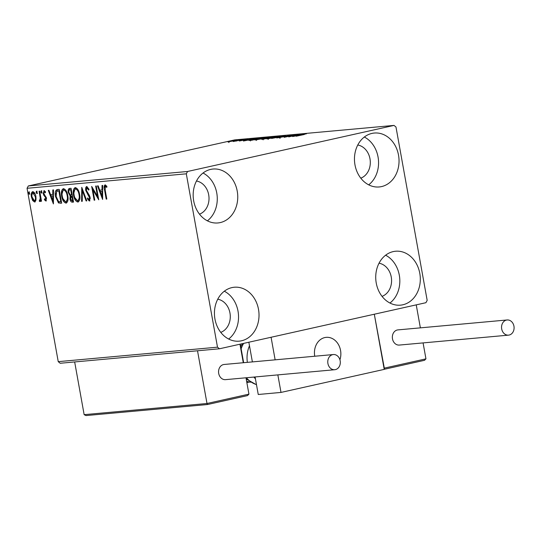 <?xml version="1.0" encoding="UTF-8"?>
<svg xmlns="http://www.w3.org/2000/svg" width="541" height="541" viewBox="0 0 541 541"><rect width="100%" height="100%" fill="white"/><g stroke="black" fill="none" stroke-linecap="round" stroke-linejoin="round"><path stroke-width="0.81" d="M214.953 319.055A27.07 22.249 -95.2 0 1 234.273 287.237A27.07 22.249 -95.2 0 1 258.503 309.337A27.07 22.249 -95.2 0 1 239.176 341.155A27.07 22.249 -95.2 0 1 214.953 319.055M224.312 291.214A27.07 22.249 -95.2 0 1 238.026 311.197A27.07 22.249 -95.2 0 1 228.66 339.038M354.977 164.856A27.07 22.249 -95.2 0 1 374.298 133.039A27.07 22.249 -95.2 0 1 398.521 155.139A27.07 22.249 -95.2 0 1 379.2 186.956A27.07 22.249 -95.2 0 1 354.977 164.856M364.336 137.022A27.07 22.249 -95.2 0 1 378.051 156.998A27.07 22.249 -95.2 0 1 368.685 184.839M376.245 283.058A27.07 22.249 -95.2 0 1 395.566 251.234A27.07 22.249 -95.2 0 1 419.789 273.333A27.07 22.249 -95.2 0 1 400.468 305.158A27.07 22.249 -95.2 0 1 376.245 283.058M385.605 255.217A27.07 22.249 -95.2 0 1 399.312 275.2A27.07 22.249 -95.2 0 1 389.953 303.034M193.685 200.853A27.07 22.249 -95.2 0 1 213.012 169.035A27.07 22.249 -95.2 0 1 237.235 191.135A27.07 22.249 -95.2 0 1 217.908 222.953A27.07 22.249 -95.2 0 1 193.685 200.853M203.051 173.019A27.07 22.249 -95.2 0 1 216.758 192.995A27.07 22.249 -95.2 0 1 207.392 220.836M196.478 181.005A17.041 14.012 -95.2 0 1 208.691 194.801A17.041 14.012 -95.2 0 1 199.494 214.162M379.038 263.21A17.041 14.012 -95.2 0 1 391.251 276.999A17.041 14.012 -95.2 0 1 382.047 296.36M357.77 145.008A17.041 14.012 -95.2 0 1 369.983 158.797A17.041 14.012 -95.2 0 1 360.779 178.165M217.746 299.207A17.041 14.012 -95.2 0 1 229.959 312.996A17.041 14.012 -95.2 0 1 220.762 332.363M236.721 140.356L227.849 141.87L237.276 140.126M243.477 139.517L233.218 141.526L243.477 139.517M239.325 141.012L248.123 139.226L239.345 141.005M248.995 140.457L262.973 137.745L251.687 140.268L248.928 140.43M262.399 139.294C261.276 139.382 261.594 139.233 263.366 138.834L274.821 136.67L261.675 139.314M285.54 135.696L276.796 137.982L282.76 136.312L271.596 138.455L285.54 135.696M299.423 134.432L288.745 136.9L293.181 135.378L284.147 137.319L295.44 134.797L291.017 136.312L299.437 134.513M304.319 134.493L296.197 136.224L304.319 134.493M394.01 125.411L187.565 171.483L186.307 173.817L217.496 347.173L219.463 348.783L425.916 302.703L427.174 300.377L395.978 127.02L394.01 125.411L234.76 139.889L28.308 185.962L187.565 171.483M292.62 136.548L301.256 134.269L299.126 134.939L301.364 134.736L306.463 133.796L292.62 136.548M290.909 135.358L279.339 137.542L291.315 135.182M290.152 136.224L289.766 135.426M278.967 137.827L279.379 137.779M280.515 137.34L280.15 137.664M267.565 138.861C266.152 138.902 267.098 138.55 270.392 137.82L279.386 136.217C280.752 136.19 279.819 136.535 276.573 137.252L266.747 138.854M279.44 136.535L280.17 136.231M255.724 139.936C254.311 139.977 255.251 139.625 258.551 138.895L267.545 137.292C268.911 137.265 267.971 137.61 264.732 138.327L254.906 139.93M267.599 137.61L268.329 137.306M243.416 141.018L252.052 138.739L249.922 139.416L252.153 139.213L257.259 138.266L243.416 141.018M244.62 139.524L245.059 139.409M243.173 139.781L243.619 139.713M239.927 139.95L240.366 139.842M238.473 140.207L238.926 140.146M232.272 140.646L232.711 140.532M230.818 140.903L231.264 140.836M219.463 348.783L60.207 363.261L58.239 361.652L217.496 347.173M35.956 200.217L34.604 202.036L32.656 200.522L31.419 196.992C30.884 194.138 31.324 192.339 32.73 191.602C34.347 192.062 35.408 193.725 35.909 196.586L35.956 200.217M39.703 191.149L41.515 201.225L40.906 201.279L40.636 199.798L39.872 201.556L39.344 201.252L39.439 200.156L39.75 200.305L40.223 198.06L39.087 191.203L39.703 191.149M45.532 199.785L45.566 197.472L43.74 195.145L43.26 193.604L44.024 190.574L45.532 191.825L45.349 192.792L44.315 191.805L43.862 193.495L46.485 198.27L45.796 201.015L44.355 199.69L44.558 198.79L45.532 199.785L46.208 199.636L45.579 199.771M45.505 191.954L44.281 191.818L44.896 191.676M55.885 194.205L57.332 189.546L59.199 189.377L61.681 203.166L58.489 202.949L55.513 196.545C54.702 192.569 55.317 190.236 57.353 189.546L57.008 189.593M71.04 188.302L73.522 202.091L72.399 202.192C71.169 202.199 70.35 201.11 69.951 198.939L70.168 195.937L68.274 192.528C67.875 190.249 68.267 188.89 69.451 188.444L71.04 188.302M81.765 187.328L86.797 200.88L86.127 200.941L82.313 190.655L82.259 201.293L81.59 201.353L81.765 187.328M95.649 186.063L96.257 186.009L98.739 199.798L92.91 189.877L94.756 200.156L94.148 200.217L91.666 186.422L97.495 196.322L95.649 186.063M106.854 186.638L105.367 186.26L105.157 189.891L106.807 199.061L106.192 199.122L104.514 189.81C103.818 187.328 104.014 185.671 105.103 184.846L106.895 186.3L106.773 187.389L105.319 186.266L105.935 186.131M186.307 173.817L27.05 188.295L58.239 361.652M102.621 199.446L97.481 185.894L98.151 185.834L99.767 190.182L101.999 189.979L102.026 185.482L102.689 185.421L102.621 199.446M89.049 189.296L87.696 187.781L87.047 187.923L86.357 190.358L89.468 195.592L90.158 197.668L89.312 201.015L87.358 198.817L87.683 197.925L89.069 199.595L89.556 197.776L85.742 190.398C85.377 188.329 85.715 187.03 86.749 186.51L89.082 189.364L88.71 190.107L86.966 187.937L87.547 187.808M89.069 199.595L89.779 199.44L90.266 198.479M79.622 194.462C80.379 198.398 79.804 200.921 77.911 202.05C75.652 201.394 74.185 199.068 73.508 195.091C72.764 191.156 73.346 188.64 75.26 187.558C77.491 188.234 78.945 190.54 79.622 194.462M67.781 195.544C68.531 199.473 67.963 202.003 66.07 203.125C63.811 202.469 62.343 200.15 61.667 196.167C60.923 192.231 61.505 189.722 63.419 188.633C65.65 189.309 67.104 191.615 67.781 195.544M53.41 203.916L48.277 190.371L48.947 190.31L50.556 194.652L52.795 194.449L52.815 189.959L53.485 189.898L53.41 203.916M41.819 191.947L41.515 193.137L40.798 192.035L41.102 190.845L41.819 191.947M37.119 192.373L36.815 193.57L36.098 192.468L36.403 191.271L37.119 192.373M29.464 193.069L29.16 194.266L28.443 193.157L28.747 191.967L29.464 193.069M27.05 188.295L28.308 185.962M106.793 198.987L106.192 199.122M104.826 187.477L105.333 184.86M106.449 186.273L105.799 186.422M102.628 197.871L101.979 196.119L101.992 191.413L100.281 191.568L99.774 190.182M102.668 185.428L102.648 189.83L101.999 189.979M102.641 191.271L100.281 191.568L101.972 196.126L102.614 195.977L102.641 191.271L101.992 191.413M98.469 198.297L93.552 189.729L92.91 189.877M94.743 200.082L94.148 200.217M92.957 189.864L92.579 187.754M98.09 196.187L97.495 196.322M89.962 200.867L88 198.675L87.358 198.817M89.779 199.44L89.177 199.575M90.158 197.648L89.556 197.776M89.874 196.552L89.515 195.889L88.866 196.031M89.515 195.889L88.508 194.584L87.865 194.726M88.508 194.584L86.729 191.541M86.337 190.263L85.742 190.398M86.276 189.438L86.986 186.523M86.763 200.799L86.127 200.941M82.949 190.513L82.313 190.655M82.259 201.211L81.59 201.353M82.232 201.211L82.3 188.768M78.398 201.908L74.841 197.627M74.11 194.956L73.508 195.091M73.894 192.812L75.402 187.551M78.864 191.615L75.889 188.89M78.066 200.495L79.885 196.741M76.18 188.823L75.53 188.971C73.982 189.837 73.508 191.859 74.124 195.037C74.658 198.189 75.828 200.062 77.633 200.637L78.425 200.474M78.276 200.495L77.89 200.583M79.608 194.395L79.013 194.523C78.479 191.386 77.316 189.533 75.53 188.971L76.017 188.85M77.633 200.637C79.155 199.724 79.615 197.688 79.013 194.523M73.508 202.003L70.898 199.994M70.546 198.811L69.951 198.939M70.472 197.736L70.81 195.795L70.168 195.937M70.81 195.795L69.282 193.725M68.876 192.393L68.274 192.528M68.808 191.521L69.674 188.424M70.628 189.688L69.985 189.83C69.005 189.898 68.639 190.777 68.89 192.474L70.296 194.848L71.608 194.895L70.688 189.769L71.284 189.634L70.127 189.803M72.196 196.194L71.547 196.342L70.56 198.858L72.021 200.785L72.656 200.731L71.865 196.309L72.46 196.18L71.723 196.302M73.258 200.596L72.656 200.731M71.865 196.309L71.277 196.383L71.926 196.234M72.203 194.76L71.608 194.895M70.688 189.769L70.33 189.735M66.557 202.983L62.999 198.703M62.269 196.031L61.667 196.167M62.053 193.888L63.561 188.633M67.023 192.691L64.041 189.965M66.225 201.57L68.044 197.823M64.338 189.905L63.689 190.047C62.141 190.912 61.667 192.934 62.283 196.113C62.817 199.271 63.987 201.137 65.792 201.712L66.577 201.55M66.435 201.57L66.049 201.658M67.767 195.47L67.172 195.605C66.631 192.461 65.475 190.608 63.689 190.047L64.176 189.925M65.792 201.712C67.314 200.799 67.774 198.763 67.172 195.605M61.667 203.085L58.489 202.949M59.138 202.807L56.859 199.203M56.108 196.41L55.513 196.545M58.841 190.845L56.609 191.406L56.122 196.491L58.584 201.617L60.815 201.807L58.841 190.845L57.481 191.014M61.417 201.671L60.815 201.807M53.424 202.341L52.775 200.596L52.788 195.889L51.077 196.045L50.57 194.652M53.464 189.898L53.437 194.307L52.795 194.449M53.431 195.747L51.077 196.045L52.768 200.596L53.41 200.454L53.431 195.747L52.788 195.889M46.438 200.873L44.998 199.548L44.355 199.69M46.174 199.636L46.526 198.229M46.479 198.236L45.877 198.371M46.31 197.519L45.566 197.472M46.215 197.33L44.382 195.003L43.74 195.145M44.382 195.003L44.105 194.3M43.855 193.468L43.26 193.604M43.807 192.752L44.288 190.594M42.157 192.995L41.441 191.893L40.798 192.035M41.441 191.893L41.745 190.696M41.501 201.151L40.906 201.279M41.238 199.663L40.636 199.798M40.514 201.414L39.344 201.252M39.987 201.11L40.068 200.238M40.609 200.028L39.75 200.305M40.392 200.163L40.873 197.911L40.223 198.06M40.873 197.911L40.805 197.255M37.464 193.421L36.747 192.319L36.098 192.468M36.747 192.319L37.052 191.122M35.253 201.888L33.299 200.38L32.656 200.522M33.299 200.38L32.656 199.041M32.014 196.863L31.419 196.992M31.878 195.247L32.913 191.602M35.253 194.26L33.4 192.738M34.556 200.758L35.131 200.637L36.098 198.182M33.596 192.697L32.954 192.839C31.926 193.435 31.615 194.801 32.027 196.931L34.381 200.799L35.131 200.637M35.895 196.498L35.293 196.633L32.839 192.86L33.481 192.718M34.381 200.799C35.402 200.156 35.706 198.77 35.293 196.633M29.809 194.118L29.092 193.015L28.443 193.157M29.092 193.015L29.39 191.818M298.226 135.176L295.298 135.94L298.226 135.176M271 137.766C268.39 138.347 267.619 138.624 268.694 138.604L275.957 137.306C278.554 136.731 279.318 136.454 278.25 136.474L271 137.766M268.241 139.382L268.099 138.591L268.715 138.726M279 137.272L278.858 136.481L278.25 136.474M263.994 138.773L267.694 138.178L263.467 139.199M268.539 137.948L273.049 136.988L268.755 137.644L267.7 138.009L268.559 138.07M267.741 138.253L267.727 138.773M259.159 138.841C256.549 139.422 255.778 139.7 256.853 139.686L264.116 138.388C266.713 137.806 267.477 137.529 266.409 137.549L259.159 138.841M256.4 140.457L256.258 139.673L256.874 139.801M267.159 138.347L267.017 137.556L266.409 137.549M252.234 140.065L261.208 138.063L253.181 139.368L250.382 140.193L252.248 140.146M250.415 140.383L250.442 140.951M249.022 139.646L246.087 140.417L249.022 139.646M230.804 141.215L235.666 140.342L230.804 141.215M228.904 142.581L228.762 141.796L229.174 141.898M236.221 141.14L235.666 140.342M246.858 382.588L249.293 382.047M314.747 356.201A16.041 13.187 -95.2 0 1 326.196 337.347A16.041 13.187 -95.2 0 1 340.553 350.446A16.041 13.187 -95.2 0 1 339.931 359.765A16.041 13.187 84.8 0 0 326.196 337.347A16.041 13.187 84.8 0 0 322.666 338.281A16.041 13.187 84.8 0 0 314.754 356.235A16.041 13.187 -95.2 0 1 314.747 356.201M384.509 369.233L424.631 360.279L384.509 369.233L374.304 314.226L384.225 369.381L281.002 392.421L258.253 394.49L255.095 376.962M420.371 327.853L416.239 304.867L271.075 337.266L275.139 359.833M252.383 361.902L248.846 342.223M281.002 392.421L277.844 374.893M424.509 360.299L425.95 358.845L423.082 342.913M248.934 394.139L247.501 395.599L207.501 404.526L207 403.498L248.934 394.139L245.993 377.787M243.288 362.727L239.954 344.211M207.433 404.533L86.012 415.569L84.146 414.663L207 403.498L197.519 350.778M84.146 414.663L74.665 361.949M246.29 379.424L246.642 379.342L246.351 377.753M243.646 362.7L240.305 344.13M207.501 404.526L247.501 395.599M86.012 415.569L207.467 404.533M246.642 379.342L246.419 380.134M255.42 378.768A26.069 21.424 -95.2 0 1 253.837 377.07M247.365 362.362A26.069 21.424 -95.2 0 1 249.489 345.794M501.69 328.928A7.621 6.262 84.8 0 0 508.513 335.143A7.621 6.262 84.8 0 0 513.95 326.189A7.621 6.262 84.8 0 0 507.133 319.968A7.621 6.262 84.8 0 0 501.69 328.928M507.133 319.968L397.926 329.895A7.621 6.262 84.8 0 0 392.489 338.855A7.621 6.262 84.8 0 0 399.305 345.07L508.513 335.143M335.379 369.618A7.621 6.262 84.8 0 0 340.228 361.165A7.621 6.262 84.8 0 0 333.344 354.544A7.621 6.262 84.8 0 0 332.688 354.646A7.621 6.262 84.8 0 0 327.846 363.099A7.621 6.262 84.8 0 0 334.723 369.719A7.621 6.262 84.8 0 0 335.379 369.618M333.344 354.544L224.143 364.472A7.621 6.262 84.8 0 0 223.487 364.573A7.621 6.262 84.8 0 0 218.638 373.026A7.621 6.262 84.8 0 0 225.523 379.647L334.723 369.719M105.116 189.675L104.514 189.81M73.042 202.05L72.399 202.192M61.119 203.132L60.477 203.274M58.827 190.763L58.185 190.905M45.417 196.342L44.768 196.491M40.298 194.456L39.703 194.591M384.015 368.205L425.95 358.845M246.405 377.746A26.069 21.424 84.8 0 0 256.38 384.563A26.069 21.424 84.8 0 0 256.468 384.59M246.622 381.27A22.059 18.13 84.8 0 0 247.474 381.567A22.059 18.13 84.8 0 0 250.469 382.196M243.666 343.379A26.069 21.424 84.8 0 0 241.144 348.81M279.9 137.563L280.042 138.347M263 139.051L263.142 139.842M256.502 384.779L246.615 379.214M250.49 382.21L246.635 381.344M240.772 346.74L242.476 343.65"/></g></svg>
